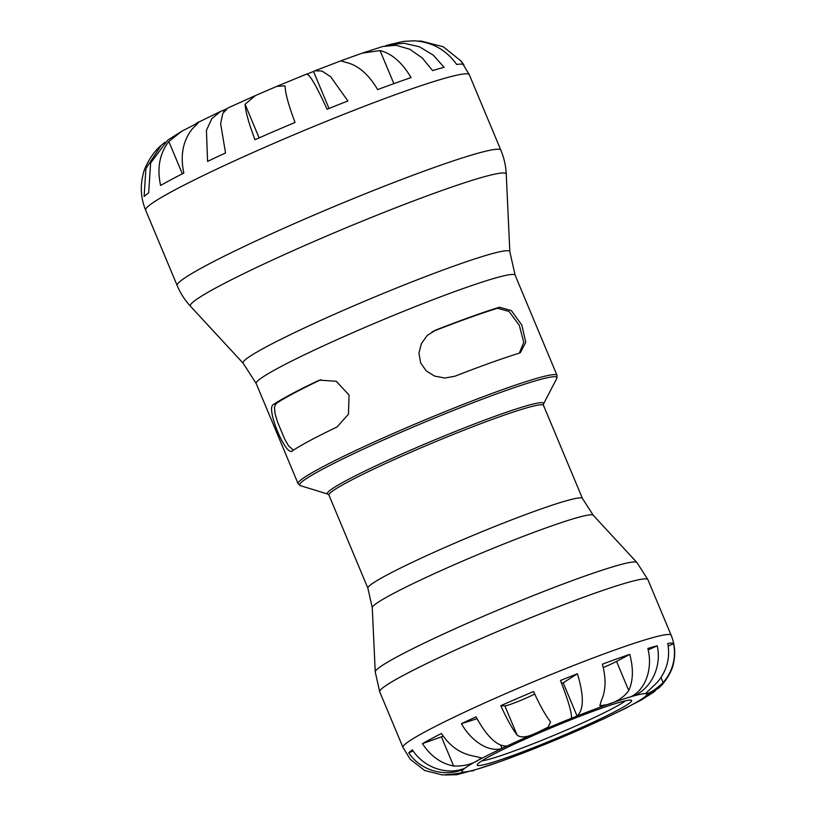 <?xml version="1.0" encoding="UTF-8"?>
<svg xmlns="http://www.w3.org/2000/svg" width="816" height="816" viewBox="0 0 816 816"><rect width="100%" height="100%" fill="white"/><g stroke="black" fill="none" stroke-linecap="round" stroke-linejoin="round"><path stroke-width="1.22" d="M510.316 756.401A83.701 5.875 157.3 0 0 593.579 722.038A83.701 5.875 157.3 0 0 631.309 700.23A83.701 5.875 157.3 0 0 552.167 727.423A83.701 5.875 157.3 0 0 477.248 764.674A83.701 5.875 157.3 0 0 510.316 756.401M625.444 700.801A80.192 5.63 -22.7 0 1 510.816 752.189A80.192 5.63 -22.7 0 1 481.766 760.9M402.982 747.415L379.715 691.815A145.35 10.2 -22.7 0 1 403.685 675.209A145.35 10.2 -22.7 0 1 552.075 609.215A145.35 10.2 -22.7 0 1 647.904 579.625L671.16 635.236A145.35 10.2 -22.7 0 0 575.331 664.826A145.35 10.2 -22.7 0 0 426.941 730.82A145.35 10.2 -22.7 0 0 402.982 747.415L410.183 759.217L424.646 770.488L442.354 774.945C453.625 774.241 460.632 773.272 463.376 772.058A100.246 7.028 -22.7 0 1 463.468 769.284A100.246 7.028 -22.7 0 1 464.732 768.284A100.246 7.028 -22.7 0 1 478.482 760.073C471.923 764.347 463.631 766.336 453.614 766.02C440.905 763.49 430.511 756.024 422.453 743.641A144.442 10.129 -22.7 0 1 431.103 738.868A144.442 10.129 -22.7 0 1 441.476 733.482C449.534 745.865 459.918 753.321 472.637 755.851L481.389 757.84L478.482 760.073A100.246 7.028 -22.7 0 1 502.024 748.354A100.246 7.028 -22.7 0 1 507.001 746.018A100.246 7.028 -22.7 0 1 538.091 732.136C527.993 737.276 520.985 738.245 517.069 735.032C512.305 728.77 506.879 718.988 500.779 705.687A144.442 10.129 -22.7 0 1 533.562 691.56C539.662 704.871 545.088 714.653 549.851 720.905L550.555 722.078L548.066 727.168L538.091 732.136A100.246 7.028 -22.7 0 1 571.282 718.335A100.246 7.028 -22.7 0 1 577.065 716.04L563.173 682.829L577.402 673.751C584.052 695.732 583.94 709.828 577.065 716.04A100.246 7.028 -22.7 0 1 607.267 704.606L599.842 705.789L601.412 700.393C605.89 690.458 606.217 678.392 602.402 664.173A144.442 10.129 -22.7 0 1 629.748 654.371C633.563 668.579 633.226 680.656 628.759 690.581C623.903 697.303 616.743 701.984 607.267 704.606A100.246 7.028 -22.7 0 1 630.676 696.813A100.246 7.028 -22.7 0 1 633.869 695.895L633.573 695.181M478.196 768.856L501.605 761.063A100.246 7.028 -22.7 0 1 478.196 768.856A100.246 7.028 -22.7 0 1 475.004 769.784A100.246 7.028 -22.7 0 1 463.376 772.058L456.797 774.721L445.23 774.976M537.591 747.334L570.782 733.533A100.246 7.028 -22.7 0 1 537.591 747.334A100.246 7.028 -22.7 0 1 531.808 749.639A100.246 7.028 -22.7 0 1 501.605 761.063L531.808 749.639M627.922 707.044L630.391 705.605A100.246 7.028 -22.7 0 1 606.849 717.315A100.246 7.028 -22.7 0 1 601.871 719.651A100.246 7.028 -22.7 0 1 570.782 733.533L601.871 719.651M630.676 696.813C645.436 690.061 653.086 668.692 647.843 648.485A144.442 10.129 -22.7 0 1 657.196 645.793C661.909 666.162 651.535 688.306 633.869 695.895A100.246 7.028 -22.7 0 1 645.497 693.62L657.257 682.39C666.835 670.997 670.344 658.012 667.784 643.436A144.442 10.129 -22.7 0 1 673.669 643.681C676.229 658.257 672.71 671.252 663.143 682.645C654.758 690.275 648.883 693.926 645.497 693.62A100.246 7.028 -22.7 0 1 645.405 696.385A100.246 7.028 -22.7 0 1 644.14 697.394A100.246 7.028 -22.7 0 1 630.391 705.605L641.315 699.995L653.096 692.519L644.14 697.394M255.398 95.574L276.716 86.394L284.896 85.823L285.131 87.016C285.62 94.442 288.925 106.253 295.055 122.451A174.308 12.23 157.3 0 0 254.99 139.699C248.86 123.502 245.555 111.7 245.065 104.275L255.398 95.574L227.807 108.028L222.778 113.506L220.636 123.644L225.532 152.99A174.308 12.23 157.3 0 0 207.57 161.405L206.428 130.376L211.793 118.697L220.504 111.455L223.217 110.374A120.289 8.435 -22.7 0 1 226.297 108.936M307.071 74.052A120.289 8.435 -22.7 0 1 313.538 71.482L314.894 70.788L322.075 71.053L330.613 76.694L347.902 100.97A174.308 12.23 157.3 0 0 327.063 109.262C315.945 84.762 309.029 73.124 306.306 74.358M293.474 450.146L288.497 445.791L284.743 439.243L277.42 421.719L275.074 413.702L274.441 407.204L276.124 403.594A136.833 9.598 -22.7 0 1 320.504 379.879L320.831 379.726M292.628 450.718C286.447 458.286 265.424 408.02 273.329 404.593A140.342 9.843 -22.7 0 1 317.71 380.878L319.433 380.164L336.304 381.276L349.054 395.056L348.463 414.161L337.008 427.003A140.342 9.843 157.3 0 0 292.628 450.718L291.975 451.044M432.011 331.857L433.673 331.143A136.833 9.598 -22.7 0 1 497.474 308.264L509.021 311.416L519.302 325.339L523.729 342.302L519.323 353.134M499.412 307.224L511.357 310.57L521.822 325.074L525.769 342.261L520.363 352.655L518.701 353.348A140.342 9.843 157.3 0 0 454.91 376.227L444.893 378.032L434.632 376.094L426.278 370.943L420.658 362.977L418.955 353.216L421.362 343.618L427.278 335.437L435.611 330.103A140.342 9.843 -22.7 0 1 499.412 307.224L497.474 308.264M571.282 718.335C572.302 714.459 568.701 701.842 560.48 680.483A144.442 10.129 -22.7 0 1 577.402 673.751M561.622 683.441A100.246 7.028 -22.7 0 1 563.173 682.829M500.718 745.253L502.024 748.354C489.61 752.74 471.638 741.866 461.428 723.69A144.442 10.129 -22.7 0 1 476.014 716.856C487.081 736.991 497.413 746.711 507.001 746.018M461.428 723.69L476.993 718.712M463.264 768.815L463.468 769.284C444.404 777.515 420.148 770.284 408.734 752.801A144.442 10.129 -22.7 0 1 412.427 749.873C423.637 767.519 446.811 775.608 464.732 768.284M408.734 752.801L413.182 750.985M456.797 774.721L475.004 769.784M474.004 770.488L471.872 771.038M604.452 718.447L603.208 719.182M606.849 717.315L627.341 707.492M655.279 690.805L653.096 692.519M645.405 696.385L658.43 688.225C665.387 682.594 672.496 670.262 673.445 663.479C675.679 653.881 674.914 644.467 671.16 635.236M648.169 649.893L657.196 645.793M673.669 643.681L668.222 646.027M629.748 654.371L616.559 661.419A18.044 1.265 -22.7 0 1 603.269 667.529M534.694 694.018A18.044 1.265 -22.7 0 1 517.507 701.699A18.044 1.265 -22.7 0 1 504.859 705.86L500.779 705.687M443.272 736.165A18.044 1.265 -22.7 0 1 441.415 736.848L422.453 743.641M385.417 45.829L388.6 44.829L403.951 43.228L419.404 46.767L433.204 55.08L444.098 67.3A174.308 12.23 157.3 0 0 432.582 70.604L422.321 58.007L409.765 49.256L396.046 45.278L382.755 46.502L362.263 53.142L380.042 50.572C391.802 53.499 402.145 62.516 411.06 77.602A174.308 12.23 157.3 0 0 377.645 89.587C368.73 74.501 358.387 65.484 346.627 62.557L341.282 60.986L342.292 60.292L362.263 53.142M313.538 71.482L329.011 108.477M223.217 110.374L223.768 111.69M181.733 131.243L195.106 124.379C200.654 120.044 199.655 121.625 192.086 129.112C182.855 141.086 180.112 155.734 183.835 173.053A174.308 12.23 157.3 0 0 171.156 179.642A174.308 12.23 157.3 0 0 160.589 185.477C156.866 168.147 159.61 153.5 168.841 141.525L181.733 131.243L167.729 140.128L150.613 163.027L148.675 192.882A174.308 12.23 157.3 0 0 144.116 196.493L145.921 168.596L161.048 145.523L165.005 142.27M417.67 41.065L421.219 41.106L443.292 46.777L461.152 61.118L463.896 64.79A174.308 12.23 157.3 0 0 456.695 64.484C446.24 49.837 432.021 41.942 414.028 40.8L403.461 41.402L388.6 44.819M195.106 124.379L198.125 122.604M317.71 380.878L320.504 379.879M273.329 404.593L276.124 403.594M435.611 330.103L433.673 331.143M557.022 375.35A140.342 9.843 157.3 0 0 464.498 403.92A140.342 9.843 157.3 0 0 321.229 467.639A140.342 9.843 157.3 0 0 298.085 483.674L256.183 383.5A140.342 9.843 -22.7 0 1 279.317 367.465A140.342 9.843 -22.7 0 1 422.586 303.746A140.342 9.843 -22.7 0 1 515.12 275.176L557.022 375.35L556.798 378.41A139.444 9.782 -22.7 0 0 470.138 403.849A139.444 9.782 -22.7 0 0 322.636 469.169A139.444 9.782 -22.7 0 0 300.421 485.663L298.085 483.674M556.798 378.41L543.466 404.053A117.178 8.221 157.3 0 0 470.648 425.432A117.178 8.221 157.3 0 0 346.708 480.308A117.178 8.221 157.3 0 0 328.032 494.17L300.421 485.663M543.497 405.368L582.451 498.474A116.28 8.16 157.3 0 0 505.777 522.148A116.28 8.16 157.3 0 0 387.07 574.943A116.28 8.16 157.3 0 0 367.894 588.224L328.95 495.118A116.28 8.16 -22.7 0 1 348.126 481.838A116.28 8.16 -22.7 0 1 466.834 429.043A116.28 8.16 -22.7 0 1 543.497 405.368L543.466 404.053M500.851 150.154A175.43 12.311 157.3 0 0 385.193 185.864A175.43 12.311 157.3 0 0 206.101 265.516A175.43 12.311 157.3 0 0 177.174 285.549L145.625 210.13A175.43 12.311 -22.7 0 1 174.553 190.097A175.43 12.311 -22.7 0 1 353.644 110.446A175.43 12.311 -22.7 0 1 469.302 74.735L500.851 150.154C504.053 157.855 505.859 165.862 506.257 174.185A171.197 12.005 -22.7 0 0 395.25 207.968A171.197 12.005 -22.7 0 0 218.545 286.457A171.197 12.005 -22.7 0 0 190.495 306.265C184.844 300.145 180.407 293.24 177.174 285.549M506.257 174.185L509.837 251.716A144.575 10.139 157.3 0 0 416.099 280.255A144.575 10.139 157.3 0 0 266.873 346.535A144.575 10.139 157.3 0 0 243.178 363.263L190.495 306.265M372.269 607.665A119.789 8.405 -22.7 0 1 392.068 594.201A119.789 8.405 -22.7 0 1 512.999 540.345A119.789 8.405 -22.7 0 1 593.222 515.243L636.878 562.469A141.851 9.955 157.3 0 0 541.885 592.192A141.851 9.955 157.3 0 0 398.687 655.962A141.851 9.955 157.3 0 0 375.238 671.905L372.269 607.665L367.894 588.224M663.143 682.645L661.001 677.525M628.759 690.581L616.559 661.419M517.069 735.032L504.859 705.86M453.614 766.02L441.415 736.848M380.042 50.572L393.873 83.64M245.065 104.275L259.121 137.884M168.841 141.525L182.345 173.818M328.95 495.118L328.032 494.17M256.183 383.5L243.178 363.263M509.837 251.716L515.12 275.176M582.451 498.474L593.222 515.243M636.878 562.469L647.904 579.625M379.715 691.815L375.238 671.905M461.152 61.118L469.302 74.735M342.292 60.292L314.894 70.788M306.643 74.072L276.716 86.394M220.504 111.445L198.808 122.074M145.625 210.13C140.984 198.696 140.087 187.048 142.943 175.185C144.381 166.474 152.888 152.194 161.038 145.523"/></g></svg>
